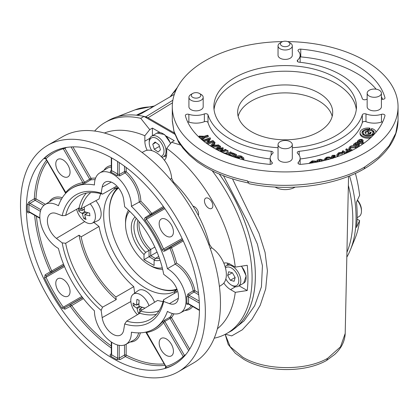 <?xml version="1.0" encoding="UTF-8"?>
<svg xmlns="http://www.w3.org/2000/svg" width="419" height="419" viewBox="0 0 419 419"><rect width="100%" height="100%" fill="white"/><g stroke="black" fill="none" stroke-linecap="round" stroke-linejoin="round"><path stroke-width="0.63" d="M154.847 247.069L145.697 252.348L144.016 254.49A25.135 14.513 60 0 1 131.283 227.459A25.135 14.513 60 0 1 135.101 216.953M136.369 218.393A23.763 13.722 -120 0 0 133.933 227.051A23.763 13.722 -120 0 0 145.697 252.348M292.3 147.703A71.293 41.162 0 0 0 356.464 106.745A71.293 41.162 0 0 0 335.582 77.641A71.293 41.162 0 0 0 257.884 68.716A71.293 41.162 0 0 0 213.873 106.745A71.293 41.162 0 0 0 234.755 135.85A71.293 41.162 0 0 0 278.038 147.703M356.297 109.558A71.293 41.162 0 0 0 335.582 83.266A71.293 41.162 0 0 0 260.152 73.828A71.293 41.162 0 0 0 214.041 109.558M318.775 92.971A47.53 27.439 0 0 0 266.982 87.021A47.53 27.439 0 0 0 237.641 112.371A47.53 27.439 0 0 0 251.562 131.776A47.53 27.439 0 0 0 303.356 137.725A47.53 27.439 0 0 0 332.696 112.371A47.53 27.439 0 0 0 318.775 92.971M332.194 116.351A47.53 27.439 0 0 0 318.775 100.927A47.53 27.439 0 0 0 270.218 94.28A47.53 27.439 0 0 0 238.144 116.351M208.652 198.459A5.939 3.431 60 0 1 212.533 203.697A5.939 3.431 60 0 1 211.626 208.458A5.939 3.431 60 0 1 208.652 208.164A5.939 3.431 60 0 1 204.771 202.927A5.939 3.431 60 0 1 205.682 198.166A5.939 3.431 60 0 1 208.652 198.459M198.355 215.455A5.939 3.431 -120 0 0 194.395 206.693A5.939 3.431 -120 0 0 192.991 206.164M203.184 97.334L203.184 106.745A7.128 4.117 180 0 1 198.779 110.548A7.128 4.117 180 0 1 191.012 109.658A7.128 4.117 180 0 1 188.922 106.745L188.922 97.334A7.128 4.117 180 0 1 191.012 94.422L192.693 93.453A4.75 2.744 0 0 0 192.693 97.334A4.75 2.744 0 0 0 199.413 97.334A4.75 2.744 0 0 0 199.413 93.453L201.094 94.422A7.128 4.117 180 0 1 203.184 97.334A7.128 4.117 180 0 1 198.779 101.136A7.128 4.117 180 0 1 191.012 100.241A7.128 4.117 180 0 1 188.922 97.334M288.529 42L290.21 42.968A7.128 4.117 180 0 1 292.3 45.88L292.3 55.292A7.128 4.117 180 0 1 282.443 59.1A7.128 4.117 180 0 1 278.038 55.292L278.038 45.88A7.128 4.117 180 0 1 280.128 42.968L281.809 42A4.75 2.744 0 0 0 283.354 46.472A4.75 2.744 0 0 0 289.12 45.462A4.75 2.744 0 0 0 288.529 42A4.75 2.744 0 0 0 286.984 41.402A4.75 2.744 0 0 0 281.809 42M292.3 45.88A7.128 4.117 180 0 1 282.443 49.683A7.128 4.117 180 0 1 278.038 45.88M295.081 187.146A13.607 7.856 180 0 1 275.089 187.042M278.583 143.041A7.128 4.117 180 0 1 286.559 140.58A7.128 4.117 180 0 1 292.3 144.613A7.128 4.117 180 0 1 291.755 146.189A7.128 4.117 180 0 1 283.778 148.651A7.128 4.117 180 0 1 278.038 144.613A7.128 4.117 180 0 1 278.583 143.041M278.038 144.613L278.038 158.199A7.128 4.117 0 0 0 283.778 162.232A7.128 4.117 0 0 0 291.755 159.77A7.128 4.117 0 0 0 292.3 158.199L292.3 144.613M367.699 91.588A7.128 4.117 180 0 1 375.675 89.127A7.128 4.117 180 0 1 381.416 93.165A7.128 4.117 180 0 1 380.871 94.736A7.128 4.117 180 0 1 372.894 97.203A7.128 4.117 180 0 1 367.154 93.165A7.128 4.117 180 0 1 367.699 91.588M367.154 93.165L367.154 106.745A7.128 4.117 0 0 0 372.894 110.784A7.128 4.117 0 0 0 380.871 108.322A7.128 4.117 0 0 0 381.416 106.745L381.416 93.165M357.454 200.073A10.454 6.039 60 0 1 359.439 202.948A10.454 6.039 60 0 1 361.461 209.977L361.461 211.139A11.884 6.861 60 0 1 358.999 216.576L357.145 217.65M357.313 200.382A11.884 6.861 60 0 1 359.167 203.152A11.884 6.861 60 0 1 361.461 211.139M212.344 170.942A121.793 70.319 60 0 1 226.862 333.435A121.793 70.319 60 0 1 214.219 338.185M219.357 174.173A121.793 70.319 60 0 1 230.115 331.555L226.862 333.435M217.388 328.768A113.476 65.516 -120 0 0 235.269 292.347L247.236 290.524A119.651 69.083 -120 0 0 247.236 265.3L235.269 267.123A113.476 65.516 -120 0 0 166.699 148.357L171.586 142.245L180.683 145.084M177.132 289.608A59.409 34.3 60 0 1 151.238 284.967L150.735 284.679A58.697 33.892 -120 0 0 176.918 289.058M118.53 187.927A58.697 33.892 -120 0 0 109.228 212.789L109.228 212.208A59.409 34.3 60 0 1 118.158 187.466M161.865 157.251A11.884 6.861 -120 0 0 163.567 156.716A11.884 6.861 -120 0 0 165.961 152.464A11.884 6.861 -120 0 0 161.325 139.852A11.884 6.861 -120 0 0 151.683 136.138A11.884 6.861 -120 0 0 149.29 140.391A11.884 6.861 -120 0 0 149.222 141.575L149.222 142.738A10.454 6.039 -120 0 0 151.741 150.615M109.228 212.789A58.697 33.892 -120 0 0 150.735 284.679L151.238 284.967M225.836 278.949A10.454 6.039 -120 0 0 229.408 283.605A10.454 6.039 -120 0 0 231.398 285.067L232.404 285.648A11.884 6.861 -120 0 0 238.343 286.235A11.884 6.861 -120 0 0 234.666 267.909A11.884 6.861 -120 0 0 226.464 265.656A11.884 6.861 -120 0 0 225.15 266.866M161.032 156.407A10.454 6.039 -120 0 0 163.955 152.322A10.454 6.039 -120 0 0 157.549 139.077A10.454 6.039 -120 0 0 149.284 141.695A10.454 6.039 -120 0 0 149.222 142.738M231.398 285.067A10.454 6.039 -120 0 0 238.72 281.914A10.454 6.039 -120 0 0 233.383 269.454A10.454 6.039 -120 0 0 225.464 268.008M129.597 211.218A33.269 19.211 -120 0 0 125.532 224.139A33.269 19.211 -120 0 0 149.054 264.887A33.269 19.211 -120 0 0 162.279 267.825M125.532 224.139L125.532 222.196A35.646 20.583 60 0 1 128.513 210.181M162.635 269.281A35.646 20.583 60 0 1 150.735 265.856L149.054 264.887M148.986 305.697A13.607 7.856 -120 0 0 139.124 294.023A13.607 7.856 -120 0 0 133.2 294.258A13.607 7.856 -120 0 0 137.484 314.669M154.559 302.288A14.256 8.233 -120 0 0 144.346 290.409A14.256 8.233 -120 0 0 138.139 290.655L133.2 294.258M76.63 209.27A13.607 7.856 -120 0 0 87.079 222.934A13.607 7.856 -120 0 0 92.164 223.186A13.607 7.856 -120 0 0 90.153 203.796M144.309 308.557A27.968 16.687 108.8 0 1 144.246 307.714A28.508 12.622 177.9 0 1 139.38 306.331L139.014 305.797A28.508 17.006 -71.2 0 1 139.139 300.276A27.968 12.381 177.9 0 1 138.019 299.826A27.968 12.381 177.9 0 1 136.955 299.355A28.508 19.876 -62.6 0 0 136.699 304.817L138.967 303.691M142.114 309.898A28.508 15.487 169.3 0 1 139.695 309.185L139.412 309.447A28.508 17.006 108.8 0 0 140.035 312.213M142.45 307.279L139.412 309.447M87.833 212.684L85.078 214.596A28.508 15.487 169.3 0 0 89.928 215.816A27.968 16.687 108.8 0 1 89.629 213.119A28.508 12.622 177.9 0 1 84.769 211.742L84.397 211.202A28.508 17.006 -71.2 0 1 84.428 206.907M84.8 214.858L85.078 214.596L84.8 214.858A28.508 17.006 108.8 0 0 86.036 219.462A27.968 15.199 169.3 0 1 84.91 219.022A27.968 15.199 169.3 0 1 83.847 218.54A28.508 19.876 117.4 0 1 82.485 213.879L82.114 213.344A28.508 15.487 -10.7 0 1 78.746 211.103A27.968 19.499 117.4 0 1 78.453 208.405A28.508 12.622 -2.1 0 0 81.805 210.49L82.082 210.228A28.508 19.876 -62.6 0 1 82.066 208.191M269.579 164.358A101 58.309 180 0 1 213.753 147.98A101 58.309 180 0 1 185.381 115.744A2.378 1.372 180 0 1 185.35 115.534A2.378 1.372 180 0 1 188.869 114.329A14.974 8.642 0 0 0 204.352 113.942A2.378 1.372 180 0 1 208.007 114.837A78.421 45.278 0 0 0 229.717 138.762A78.421 45.278 0 0 0 271.156 151.296A2.378 1.372 180 0 1 273.109 152.642A2.378 1.372 180 0 1 272.706 153.406A14.974 8.642 0 0 0 270.197 158.199A14.974 8.642 0 0 0 272.036 162.347A2.378 1.372 180 0 1 272.324 163.001A2.378 1.372 180 0 1 269.579 164.358M270.197 158.953A78.421 45.278 180 0 1 229.717 146.524A78.421 45.278 180 0 1 208.007 122.599A2.378 1.372 0 0 0 204.352 121.699A14.974 8.642 180 0 1 188.869 122.091A2.378 1.372 0 0 0 187.649 121.924M300.758 164.358A2.378 1.372 180 0 1 298.71 163.976A2.378 1.372 180 0 1 298.014 163.001A2.378 1.372 180 0 1 298.302 162.347A14.974 8.642 0 0 0 300.14 158.199A14.974 8.642 0 0 0 297.626 153.406A2.378 1.372 180 0 1 297.228 152.642A2.378 1.372 180 0 1 299.182 151.296A78.421 45.278 0 0 0 362.33 114.837A2.378 1.372 180 0 1 365.986 113.942A14.974 8.642 0 0 0 381.468 114.329A2.378 1.372 180 0 1 384.988 115.534A2.378 1.372 180 0 1 384.956 115.744A101 58.309 180 0 1 300.758 164.358M364.588 134.646A4.934 2.849 0 0 0 369.961 135.264A4.934 2.849 0 0 0 373.01 132.634A4.934 2.849 0 0 0 371.564 130.623A4.934 2.849 0 0 0 370.317 130.1L368.076 132.634L369.773 133.132L370.841 131.922A3.033 1.749 180 0 1 371.108 132.634A3.033 1.749 180 0 1 368.076 134.384A3.033 1.749 180 0 1 365.049 132.634A3.033 1.749 180 0 1 367.453 130.922L368.448 129.796A4.934 2.849 0 0 0 363.147 132.634A4.934 2.849 0 0 0 364.588 134.646M371.936 135.374A4.934 2.849 0 0 0 373.01 133.603L373.01 132.634M376.058 132.174A8.019 4.63 0 0 0 373.748 129.361A8.019 4.63 0 0 0 371.716 128.507L370.857 129.487A6.117 3.535 180 0 1 372.402 130.136A6.117 3.535 180 0 1 374.198 132.634A6.117 3.535 180 0 1 370.417 135.897A6.117 3.535 180 0 1 363.75 135.133A6.117 3.535 180 0 1 361.958 132.634A6.117 3.535 180 0 1 369.024 129.146L369.024 130.115L369.919 129.099L369.919 128.13A8.019 4.63 0 0 0 360.057 132.634A8.019 4.63 0 0 0 362.404 135.908A8.019 4.63 0 0 0 371.779 136.741M362.016 133.122A6.117 3.535 180 0 1 364.216 130.864M368.448 130.079A6.117 3.535 180 0 1 369.024 130.115M371.936 130.864A6.117 3.535 180 0 1 372.402 131.105A6.117 3.535 180 0 1 374.136 133.122M360.057 132.634L360.057 133.603A8.019 4.63 0 0 0 362.404 136.882A8.019 4.63 0 0 0 370.391 138.04M367.154 99.146A14.974 8.642 0 0 0 365.986 99.554A2.378 1.372 180 0 1 362.985 99.382A2.378 1.372 180 0 1 362.33 98.654A78.421 45.278 0 0 0 299.182 62.195A2.378 1.372 180 0 1 297.925 61.818A2.378 1.372 180 0 1 297.228 60.849A2.378 1.372 180 0 1 297.626 60.085A14.974 8.642 0 0 0 300.14 55.292A14.974 8.642 0 0 0 298.302 51.149A2.378 1.372 180 0 1 298.014 50.49A2.378 1.372 180 0 1 300.758 49.133A101 58.309 180 0 1 384.956 97.747A2.378 1.372 180 0 1 384.988 97.957A2.378 1.372 180 0 1 381.468 99.162A14.974 8.642 0 0 0 381.416 99.146M345.198 333.435C344.858 341.328 341.333 348.346 334.624 354.505L326.59 360.46C304.592 373.057 265.704 372.486 243.696 359.272L235.305 353.248L228.161 344.397L225.181 334.352L230.172 346.639L242.716 357.166C264.782 370.558 305.472 371.166 327.606 358.334L340.495 346.832L345.198 333.44L348.556 176.289M326.647 360.429L327.606 358.334M232.529 178.976L259.047 233.425L265.059 252.379L267.422 270.91L265.698 288.838L260.246 305.247L252.034 319.231L242.297 329.795L231.702 335.897L225.448 334.215M282.715 41.591A112.884 65.17 0 0 0 172.288 106.745A112.884 65.17 0 0 0 205.352 152.83A112.884 65.17 0 0 0 328.365 166.956A112.884 65.17 0 0 0 398.05 106.745A112.884 65.17 0 0 0 364.986 60.661A112.884 65.17 0 0 0 287.623 41.591M172.288 106.745L172.288 120.222L173.958 131.294L178.719 141.748L178.719 141.14C184.444 150.421 193.321 158.555 205.352 165.542C217.403 172.471 231.492 177.598 247.613 180.919L247.613 181.479C285.454 190.195 337.285 183.711 364.986 166.799L378.593 157.151L389.162 145.77L395.814 133.205L398.05 120.159C397.93 131.383 393.734 141.842 385.454 151.526C379.818 158.073 372.669 163.887 364.011 168.967L364.986 166.799M348.362 185.36A121.824 70.334 60 0 1 346.932 252.306M172.492 102.812L148.043 117.776L145.754 116.822A121.824 70.334 -120 0 0 137.432 115.277L137.322 115.293A121.793 70.319 60 0 1 143.984 116.43L174.749 134.19M219.388 174.184A121.824 70.334 60 0 1 228.994 332.215A121.824 70.334 60 0 1 228.743 332.351M148.043 117.776L174.325 132.954M136.395 115.188L151.437 107.861M228.994 332.215L232.006 330.601L244.02 320.928L254.647 305.776L261.419 286.868L262.441 265.814L257.397 244.136L247.687 222.044L223.521 175.849M141.575 113.46L174.351 94.343M141.407 113.549L137.432 115.277M178.719 141.748L179.07 143.193L179.892 143.895M247.969 182.93L238.123 180.599L226.669 177.022L215.565 172.492L205.829 167.422L197.48 161.97L189.273 155.114L182.977 148.206L179.07 142.58L178.719 141.14M364.011 168.972L363.996 168.983C334.514 186.036 288.335 191.871 249.111 183.726L247.613 181.479M382.688 99.329A101 58.309 0 0 0 381.416 96.831M376.152 89.189A101 58.309 0 0 0 300.758 56.895A2.378 1.372 0 0 0 300.14 56.884M321.876 161.257L319.137 161.142M330.24 158.932L326.82 158.853L325.27 160.011M356.197 148.2L355.464 147.692L350.724 147.86L350.069 148.583M358.145 144.126L355.794 144.461M361.759 141.046L359.392 141.433M321.436 161.168L321.876 160.288L321.876 160.875M321.876 160.288L319.645 160.048L318.534 160.325L319.467 161.593M331.371 158.686C330.245 157.691 328.726 157.424 326.82 157.884L326.82 158.853M326.82 157.884L325.16 159.539L325.39 160.231M356.621 147.954L355.464 146.718L350.724 146.891L349.954 148.101L351.164 149.578L352.803 150.054M355.464 146.718L355.464 147.692M350.724 146.891L350.724 147.86M357.931 143.041L355.794 143.492L355.071 144.063L357.14 144.932L358.454 143.612L357.931 143.041L357.931 144.016M361.456 139.925L359.392 140.465L358.758 141.062L360.916 141.832L362.053 140.522L361.456 139.925L361.456 140.899M369.024 129.146L369.919 128.13M308.897 163.426L312.15 160.875L316.471 161.111L315.895 161.65L312.501 161.451L310.107 163.253M318.372 161.818L317.063 160.037L318.665 159.644L320.451 159.278L322.976 160.016L323.128 160.781M324.311 160.498L324.018 159.587L326.301 157.376C328.831 156.716 330.863 157.046 332.408 158.361M334.64 157.581L331.848 156.947L331.513 156.308L332.492 155.313L335.258 155.276L334.849 155.842L333.058 155.831L332.806 156.559L336.268 157.041M332.639 156.261L332.806 156.559M337.892 156.481L336.756 154.841L338.573 152.773L342.663 152.275L342.349 152.841L339.201 153.228L337.897 154.731L338.903 156.119M345.801 153.38L342.26 151.201L343.093 150.751L345.424 152.186L348.199 150.683L345.869 149.248L346.702 148.797L350.572 151.18M349.697 151.605L348.891 151.107L346.115 152.61L346.712 152.982M351.792 150.573L350.394 150.086L348.859 148.164L349.944 146.519C351.902 145.398 353.997 145.299 356.234 146.215L357.548 147.415M359.01 146.53L353.589 144.251L355.841 142.586L358.612 142.502L359.528 143.481L357.957 145.273L359.785 146.042M363.524 143.539L357.302 141.313L359.329 139.558L362.068 139.354L363.105 140.37L361.775 142.135L364.247 143.02M370.857 129.487L370.857 130.283M368.076 132.634L368.076 133.603L369.741 134.096M369.773 133.132L369.773 134.085M369.794 134.075L370.841 132.891A3.033 1.749 180 0 1 370.988 133.122M370.841 131.922L370.841 132.891M367.453 130.922L367.453 131.891L368.448 130.765L368.448 129.796M365.164 133.122A3.033 1.749 180 0 1 367.453 131.891M363.147 132.634L363.147 133.603A4.934 2.849 0 0 0 364.216 135.374M312.501 161.451L312.501 162.42L310.741 163.159M315.051 162.446L312.501 162.42M315.895 161.65L315.895 162.294M316.471 161.111L316.329 162.211M317.063 160.037L317.063 161.006L317.749 161.938M324.018 160.571L324.018 159.587M333.058 155.831L333.058 156.722M334.849 155.842L334.849 156.811L333.058 156.8M335.258 155.276L334.849 156.811M331.754 157.827L331.513 156.308M331.848 156.947L331.848 157.884M332.943 158.408L331.848 157.916M332.943 157.439L332.943 158.12M337.106 156.758L336.756 154.841M339.201 153.228L339.201 154.202L338.007 155.224M342.349 152.841L342.349 153.815L339.201 154.202M342.663 152.275L342.349 153.815M348.891 151.107L348.891 151.987M345.869 149.248L345.869 150.217L347.361 151.133M342.26 151.201L342.354 152.228M344.874 153.778L342.663 152.422M350.614 151.159L350.216 150.96M350.394 150.086L350.394 151.055M349.907 150.772L348.859 149.133L348.859 148.164M359.308 144.068L359.308 145.042L358.743 145.603M359.528 143.481L359.308 145.042M353.589 144.251L353.589 145.225L354.773 145.718M358.067 147.106L356.836 146.587M362.959 140.884L362.959 141.852L362.508 142.402M363.105 140.37L362.959 141.852M357.302 141.313L357.302 142.245M362.608 144.178L359.361 143.02M382.688 121.924A2.378 1.372 0 0 0 381.468 122.091A14.974 8.642 180 0 1 365.986 121.699A2.378 1.372 0 0 0 362.33 122.599A78.421 45.278 180 0 1 300.14 158.953M213.423 145.566L213.025 145.262L212.643 145.671M213.025 144.293L211.595 145.812L214.507 145.424L213.025 144.293L213.025 145.262M226.857 154.354L227.37 154.009L226.47 153.558L226.47 154.197M226.47 153.558L224.16 153.417M215.46 148.939L219.718 145.822L220.483 146.283L216.791 148.907L222.84 147.708L223.138 147.891L220.771 151.348L225.506 149.321L226.26 149.777L221.211 151.877M219.938 151.264L221.777 148.467L216.455 149.483M210.348 145.917L214.245 141.716L214.942 142.245L213.58 143.764L215.555 145.267L218.451 144.922L219.158 145.461L211.207 146.456M204.697 136.856L201.937 139.354L201.392 138.731L203.519 136.84L199.643 136.704L199.093 136.07L204.158 136.275L207.74 135.243L208.253 135.829L204.697 136.856L204.697 137.83L202.251 140.04M206.358 143.214L208.872 139.008L203.555 140.873L202.969 140.313L210.102 137.814L210.338 138.04L207.724 142.387L212.978 140.548L213.58 141.13L206.777 143.513M223.269 152.977L226.904 153.019L227.119 150.253L228.088 150.73L227.868 153.49L230.471 151.898L231.335 152.322L227.789 154.731M232.508 156.502L229.455 155.177L230.047 154.705L233.147 155.994L234.886 154.595L231.786 153.307L232.383 152.83L236.405 154.501L233.488 156.842M242.114 159.492L242.701 158.382L240.904 156.633L237.091 156.91L239.343 157.664L238.835 158.167L235.509 157.052C237.013 155.721 238.982 155.418 241.423 156.146L243.795 158L243.193 159.786M243.795 158L243.779 159.938M223.138 147.891L223.138 148.86L221.709 150.95M220.483 146.283L220.483 147.258L218.681 148.536M221.049 149.573L217.807 150.196M226.26 149.777L226.26 150.746L222.311 152.385M219.158 145.461L219.158 146.231M214.942 142.245L214.942 143.214L214.099 144.157M218.828 146.472L212.527 147.258M208.253 135.829L208.253 136.798L204.697 137.83M199.093 136.07L199.093 137.039L199.643 137.678L199.643 136.704M202.466 137.778L199.643 137.678M201.392 138.731L201.392 139.318M201.937 139.354L201.937 139.778M210.338 138.04L210.338 139.014L208.463 142.13M202.969 140.313L202.969 140.627M208.138 140.239L204.215 141.612M213.58 141.13L213.58 142.099L207.698 144.157M228.088 150.73L227.941 153.527M231.335 152.322L231.335 153.291L228.695 155.088M231.786 153.307L231.786 154.276L234.09 155.234M236.405 154.501L236.405 155.47L234.336 157.135M235.509 157.052L235.509 157.523M238.835 158.167L238.835 158.56M239.343 157.664L239.286 158.691M240.904 156.633L240.904 157.607L238.495 157.382M242.601 158.874L240.904 157.607M81.805 210.49L84.355 209.097M80.715 209.914L78.746 211.103M85.418 217.597L83.847 218.54M135.327 304.508L133.357 305.697A27.968 19.499 117.4 0 1 133.064 303A28.508 12.622 -2.1 0 0 136.416 305.084M133.357 305.697A28.508 15.487 -10.7 0 0 136.73 307.939L137.097 308.473A28.508 19.876 117.4 0 0 138.464 313.134L140.03 312.186M139.375 313.548A27.968 15.199 169.3 0 1 138.464 313.134M157.062 252.112L144.016 259.649L154.098 265.468L154.098 260.314L155.779 258.172A23.763 13.722 -120 0 0 159.45 258.371M144.016 254.49L144.016 259.649M158.759 256.449L155.779 258.172M160.063 260.189A25.135 14.513 60 0 1 154.098 260.314M92.164 223.186L97.758 220.708A14.256 8.233 -120 0 0 95.888 200.675M159.398 146.236L158.827 144.696M159.45 146.409L154.271 149.216L158.12 152.008L160.467 149.798L158.969 144.796L155.119 142.01L152.767 144.22L154.271 149.216M232.44 272.816L228.68 271.758L227.637 275.472L230.35 280.243L234.111 281.296L235.153 277.582L232.44 272.816M232.304 272.774L227.637 275.472M235.106 277.498L230.35 280.243M155.774 142.486L152.767 144.22M227.601 263.163A15.445 8.919 -120 0 0 227.239 265.206M235.269 292.347L230.555 289.623A15.445 8.919 60 0 1 223.835 283.071M223.835 263.19A15.445 8.919 60 0 1 230.555 264.399L235.269 267.123M164.348 156.266A15.445 8.919 -120 0 0 166.291 156.978M166.699 148.357L166.699 153.799A15.445 8.919 60 0 1 164.389 160.226M147.169 150.285A15.445 8.919 60 0 1 144.854 141.187L144.854 135.746A113.476 65.516 -120 0 0 104.373 133.017M239.076 285.816L247.236 290.524M166.312 136.112L174.262 140.7L171.586 142.245M160.089 132.519L152.416 128.088L152.416 135.714M152.416 128.088L149.74 129.633L144.854 135.746M94.631 131.053A121.793 70.319 60 0 1 105.069 122.484A121.793 70.319 60 0 1 140.726 118.31L149.74 129.633M143.984 116.43L140.726 118.31M105.069 122.484L108.327 120.604A121.793 70.319 60 0 1 137.322 115.293M355.391 173.382A113.476 65.516 60 0 1 359.617 195.327L356.464 202.241A119.651 69.083 60 0 1 356.464 227.465L359.617 220.556A113.476 65.516 60 0 1 355.087 238.385L350.394 249.86A121.793 70.319 -120 0 0 349.535 175.901M346.827 257.119A121.793 70.319 -120 0 0 350.394 249.86M357.103 219.1L359.617 220.556M201.094 94.422L199.413 93.453A4.75 2.744 0 0 0 192.693 93.453M139.113 221.703A23.763 13.722 -120 0 0 138.972 224.139A23.763 13.722 -120 0 0 150.735 249.441L149.054 250.41L149.054 256.737L154.459 259.853M137.919 220.232A23.763 13.722 -120 0 0 137.291 225.108A23.763 13.722 -120 0 0 149.054 250.41M115.45 188.534A59.409 34.3 -120 0 0 107.034 236.311A59.409 34.3 -120 0 0 145.697 288.172A59.409 34.3 -120 0 0 174.854 291.42M112.926 334.252A15.445 8.919 -120 0 0 120.745 334.964A15.445 8.919 -120 0 0 123.684 330.041L124.7 323.971L126.669 321.095A71.293 41.162 -120 0 0 150.253 319.351A71.293 41.162 -120 0 0 163.557 299.795L163.672 301.471L169.438 303.628A15.445 8.919 -120 0 0 175.357 303.429A15.445 8.919 -120 0 0 177.939 292.247A15.445 8.919 -120 0 0 169.438 278.787L163.672 274.283A73.671 42.534 60 0 0 124.7 206.782L123.684 199.538A15.445 8.919 -120 0 0 116.278 185.444A15.445 8.919 -120 0 0 105.3 182.087A15.445 8.919 -120 0 0 102.173 187.115L101.152 193.185L102.545 194.128A71.293 41.162 -120 0 0 78.961 195.867A71.293 41.162 -120 0 0 65.657 215.424L62.185 215.685L56.418 213.533A15.445 8.919 -120 0 0 50.689 213.617A15.445 8.919 -120 0 0 47.876 224.741A15.445 8.919 -120 0 0 56.418 238.374L62.185 242.879L65.657 243.277A71.293 41.162 -120 0 0 102.545 307.169L101.152 310.379L102.173 317.623A15.445 8.919 -120 0 0 112.926 334.252M166.296 338.887A10.098 5.829 -120 0 0 161.247 338.39A10.098 5.829 -120 0 0 159.697 346.482A10.098 5.829 -120 0 0 166.296 355.38A10.098 5.829 -120 0 0 171.345 355.883A10.098 5.829 -120 0 0 172.895 347.791A10.098 5.829 -120 0 0 166.296 338.887M62.918 279.206A10.098 5.829 -120 0 0 57.869 278.703A10.098 5.829 -120 0 0 56.324 286.8A10.098 5.829 -120 0 0 62.918 295.699A10.098 5.829 -120 0 0 67.972 296.196A10.098 5.829 -120 0 0 69.517 288.104A10.098 5.829 -120 0 0 62.918 279.206M62.918 159.838A10.098 5.829 -120 0 0 57.869 159.335A10.098 5.829 -120 0 0 56.324 167.432A10.098 5.829 -120 0 0 62.918 176.331A10.098 5.829 -120 0 0 67.972 176.828A10.098 5.829 -120 0 0 69.517 168.737A10.098 5.829 -120 0 0 62.918 159.838M166.296 219.519A10.098 5.829 -120 0 0 161.247 219.022A10.098 5.829 -120 0 0 159.697 227.114A10.098 5.829 -120 0 0 166.296 236.012A10.098 5.829 -120 0 0 171.345 236.515A10.098 5.829 -120 0 0 172.895 228.423A10.098 5.829 -120 0 0 166.296 219.519M63.966 265.243L51.527 272.423A1.189 0.969 60 0 0 51.747 270.931L63.515 264.132M95.082 179.646A81.674 47.153 -120 0 0 90.677 179.877A1.189 0.943 83.2 0 0 91.059 178.321A82.862 47.839 60 0 1 95.595 178.091M164.049 207.463L151.385 214.774A1.189 0.665 57.6 0 1 150.793 214.711A1.189 0.665 57.6 0 1 150.348 214.329L163.358 206.488M164.871 208.646L146.367 219.331L146.341 217.974L151.385 214.774A1.189 0.969 60 0 0 151.599 213.276A82.862 47.839 60 0 0 140.842 201.199L131.409 206.316A26.14 15.094 -120 0 0 119.892 179.767A26.14 15.094 -120 0 0 99.617 173.021A26.14 15.094 -120 0 0 94.443 184.973A81.396 46.991 -120 0 0 71.487 188.54A81.396 46.991 -120 0 0 58.424 205.766A26.14 15.094 -120 0 0 58.314 205.703A26.14 15.094 -120 0 0 45.006 204.556A26.14 15.094 -120 0 0 41.303 225.579A26.14 15.094 -120 0 0 58.314 248.394A26.14 15.094 -120 0 0 58.424 248.457A81.396 46.991 -120 0 0 94.443 310.846A26.14 15.094 -120 0 0 112.926 342.988A26.14 15.094 -120 0 0 125.752 344.418A26.14 15.094 -120 0 0 131.409 332.188A81.396 46.991 -120 0 0 152.862 329.491A81.396 46.991 -120 0 0 167.432 311.39A26.14 15.094 -120 0 0 167.542 311.453A26.14 15.094 -120 0 0 180.369 312.883A26.14 15.094 -120 0 0 184.685 292.022A26.14 15.094 -120 0 0 167.542 268.768A26.14 15.094 -120 0 0 167.432 268.705A81.396 46.991 -120 0 0 131.409 206.316M111.391 354.207L111.637 354.767A121.17 69.957 -120 0 0 114.607 356.543A121.17 69.957 -120 0 0 117.577 358.198A1.189 0.707 -61.8 0 1 116.786 359.654L120.106 359.565A1.189 0.644 60.3 0 1 119.226 358.077L124.506 355.071L124.506 344.963M199.344 303.105L188.341 296.746L188.854 295.144A1.189 0.649 59.2 0 1 188.031 293.939L193.227 290.849A26.423 15.257 -120 0 0 175.158 264.18L167.432 268.705M199.454 310.427L188.377 304.032L188.031 304.21C187.073 304.655 186.623 304.404 186.691 303.45A26.172 15.11 -120 0 0 186.691 296.893L188.031 293.939M62.761 148.19A1.189 0.958 -106 0 1 63.279 148.761A121.17 69.957 -120 0 0 46.006 158.733A1.189 0.958 -134 0 0 44.519 158.235C44.005 158.78 44.215 158.822 45.152 158.366M43.906 205.362L35.154 200.308L29.911 203.372A1.189 0.644 59.7 0 1 29.063 201.874L34.306 198.805A122.107 70.497 60 0 1 46.535 160.079M29.063 201.874L27.324 204.697A1.189 0.707 -178.2 0 1 28.979 204.744A121.17 69.957 -120 0 0 28.979 211.6L29.34 212.098M39.873 217.89L28.979 211.6A1.189 0.66 178.3 0 0 27.324 211.621C27.455 212.752 28.036 213.114 29.063 212.716A1.189 0.691 63.1 0 1 29.251 212.161M29.676 212.407L29.063 212.716M64.521 266.584L46.006 277.273L46.436 275.655A1.189 0.655 57.6 0 1 45.152 274.801L51.747 270.931A120.918 69.811 -120 0 1 36.416 216.298M45.152 274.801L44.519 277.938L46.006 277.273A121.17 69.957 -120 0 0 63.279 307.19L61.954 308.148L64.992 309.164L70.334 306.373A1.189 0.655 62.4 0 1 70.24 304.833A1.189 0.969 -120 0 1 71.644 305.393A120.918 69.811 -120 0 0 111.292 345.979M111.292 354.254A1.189 0.691 56.9 0 1 110.716 354.144L111.292 353.767M110.716 354.144C109.857 354.835 109.878 355.516 110.789 356.192A1.189 0.66 -58.3 0 0 111.637 354.767L111.637 342.192M112.926 158.649A122.385 70.659 -120 0 0 52.878 151.956A122.385 70.659 -120 0 0 32.672 249.63A122.385 70.659 -120 0 0 112.926 358.507A122.385 70.659 -120 0 0 175.242 363.896A122.385 70.659 -120 0 0 192.572 265.468A122.385 70.659 -120 0 0 112.926 158.649M178.279 371.773L193.405 363.043A130.707 75.462 -120 0 0 213.439 258.308A130.707 75.462 -120 0 0 128.052 143.125A130.707 75.462 -120 0 0 62.698 136.652L47.577 145.388A130.707 75.462 -120 0 0 27.539 250.122A130.707 75.462 -120 0 0 112.926 365.3A130.707 75.462 -120 0 0 178.279 371.773A130.707 75.462 -120 0 0 198.313 267.039A130.707 75.462 -120 0 0 112.926 151.861A130.707 75.462 -120 0 0 47.577 145.388M182.647 239.637L164.798 249.944L170.093 247.179A1.189 0.665 62.4 0 0 169.957 248.299L171.497 247.739A82.862 47.839 60 0 1 176.577 263.095L175.158 264.18A81.674 47.153 -120 0 0 169.957 248.299L164.667 251.065C163.593 251.479 162.74 251.07 162.111 249.834A81.427 47.012 -120 0 0 145.089 220.352C144.34 219.195 144.408 218.252 145.304 217.529L150.348 214.329A81.674 47.153 -120 0 0 139.192 201.885A26.423 15.257 -120 0 0 125.129 172.9L119.86 175.854L116.629 175.545A26.172 15.11 -120 0 0 110.951 172.261C110.092 171.848 110.092 171.334 110.962 170.722L111.381 170.674M66.584 147.43L64.898 148.321L84.497 182.265L89.656 179.133A1.189 0.649 58.7 0 0 90.253 179.761A1.189 0.649 58.7 0 0 90.677 179.877L85.518 183.009L82.485 184.208A81.427 47.012 -120 0 0 72.33 188.011L71.487 188.54M164.667 320.106L162.111 322.127A1.189 0.948 39.7 0 1 163.635 322.588L164.798 321.357A1.189 0.649 61.3 0 1 164.667 320.106L169.957 317.204A1.189 0.943 -143.2 0 1 171.497 317.644L189.655 349.095M62.185 215.685A73.671 42.534 60 0 1 101.152 193.185M163.672 301.471A73.671 42.534 60 0 1 124.7 323.971M101.152 310.379A73.671 42.534 60 0 1 62.185 242.879M170.214 179.222L171.68 178.347A22.579 13.036 -120 0 0 161.467 156.842A22.579 13.036 -120 0 0 144.843 151.034L142.062 152.448M219.404 286.413L222.023 284.711A22.579 13.036 -120 0 0 225.307 267.411A22.579 13.036 -120 0 0 211.784 247.812L210.296 248.65M208.856 244.706L209.469 244.361A79.966 46.169 -120 0 0 173.513 182.082L172.906 182.438M150.735 249.441L150.735 255.768L155.507 258.518M171.68 178.347L173.513 182.082M209.469 244.361L211.784 247.812M126.156 344.203L126.156 355.087A1.189 0.723 -62.9 0 1 125.386 356.559L120.106 359.565M165.83 367.379C164.966 367.966 164.897 368.17 165.62 367.997A1.189 0.958 74 0 0 165.94 366.457A121.17 69.957 -120 0 0 183.208 356.485L186.015 354.291M198.69 294.725L194.049 292.043A1.189 0.649 59.2 0 1 193.227 290.849A1.189 0.498 168.9 0 1 194.861 290.608L198.449 292.682M188.854 303.937L188.341 303.607A27.361 15.796 60 0 0 188.341 296.746A1.189 0.571 -7.1 0 0 186.691 296.893M199.46 310.029L188.341 303.607A1.189 0.786 8.3 0 0 186.691 303.45M165.034 365.326A122.107 70.497 60 0 1 125.386 356.559A1.189 0.644 60.3 0 1 125.339 356.527A1.189 0.644 60.3 0 1 124.506 355.071A1.189 0.686 0 0 1 126.156 355.087A120.918 69.811 -120 0 0 164.211 363.901M117.577 344.984L117.577 358.198L119.226 358.077L119.226 345.345M47.357 161.509A120.918 69.811 -120 0 0 35.966 198.868A1.189 0.686 -60 0 1 35.154 200.308A1.189 0.644 59.7 0 1 34.306 198.805A1.189 0.723 2.9 0 1 35.966 198.868L45.393 204.315M40.936 209.741L29.911 203.372L28.979 204.744L40.423 211.349M111.25 170.732A1.189 0.697 57.3 0 1 110.962 170.722M111.637 157.916L111.611 170.145M119.226 162.551L119.226 174.545L117.577 174.189A27.361 15.796 60 0 0 111.637 170.758A1.189 0.786 -68.3 0 1 110.951 172.261M117.577 161.477L117.577 174.189A1.189 0.571 -52.9 0 1 116.629 175.545M126.156 167.464L126.156 171.612A1.189 0.498 -48.9 0 1 125.129 172.9A1.189 0.649 60.8 0 1 124.506 171.591L119.226 174.545A1.189 0.649 -119.2 0 0 119.86 175.854M184.779 355.762A1.189 0.649 57.8 0 1 184.397 355.307L164.798 321.357L170.093 318.456A1.189 0.649 61.3 0 1 169.957 317.204A81.674 47.153 -120 0 0 172.366 313.501M183.443 357.218A1.189 0.958 46 0 0 183.208 356.485L163.635 322.588A82.611 47.698 60 0 1 146.367 332.56A1.189 0.948 80.3 0 0 146.001 332.063M165.94 365.965L165.94 366.457L165.94 365.965M146.341 332.016L165.94 366.457M82.522 297.448L64.898 307.625L63.279 307.19L81.794 296.5M82.674 297.652L64.898 307.625A1.189 0.655 -117.6 0 0 64.992 309.164M46.006 158.733L66.04 192.923M85.518 183.009A1.189 0.649 -121.3 0 1 84.497 182.265L82.847 182.658L63.279 148.761L64.898 148.321A1.189 0.649 62.2 0 1 64.688 147.766M82.485 184.208A1.189 0.948 -99.7 0 0 82.847 182.658A82.611 47.698 60 0 0 65.579 192.63A1.189 0.948 -140.3 0 1 65.825 193.196M164.19 207.667L146.341 217.974A1.189 0.665 57.6 0 1 145.304 217.529M164.667 251.065A1.189 0.665 -117.6 0 1 164.798 249.944L163.635 249.242A82.611 47.698 60 0 0 146.367 219.331L145.089 220.352M182.145 238.558L162.111 249.834M182.757 239.867L170.093 247.179A1.189 0.969 -120 0 1 171.497 247.739L183.255 240.951M71.073 146.949L89.656 179.133L91.059 178.321L72.901 146.87M111.292 348.006A122.107 70.497 60 0 1 70.334 306.373L83.412 298.595M188.676 350.64L170.093 318.456L171.497 317.644A82.862 47.839 60 0 0 173.969 313.831M163.557 299.795L177.059 291.781L174.964 290.996A68.543 39.575 60 0 1 174.246 293.452M159.031 310.772A68.543 39.575 60 0 1 140.234 311.05L139.862 313.26A71.293 41.162 -120 0 0 156.334 314.365M126.669 321.095L139.862 313.26M86.324 193.096A71.293 41.162 -120 0 0 79.044 207.913L81.139 208.699A68.543 39.575 60 0 1 90.776 192.557M113.387 188.037A68.543 39.575 60 0 1 115.869 188.644L116.241 186.439L102.545 194.128M79.044 207.913L65.657 215.424M65.657 243.277L79.044 235.19A71.293 41.162 -120 0 0 116.241 299.622L102.545 307.169M116.241 299.622L115.869 296.987A68.543 39.575 60 0 1 81.139 236.829L79.044 235.19M93.856 222.437L99.031 226.475L81.139 236.829M100.785 193.651A68.108 39.323 -120 0 0 99.031 198.967L81.139 208.699M118.121 187.419L115.869 188.644M177.148 289.66L174.964 290.996M163.085 301.56A68.108 39.323 -120 0 1 157.607 300.423L140.234 311.05M99.031 226.475A68.108 39.323 -120 0 0 133.781 286.664L134.693 293.169M133.781 286.664L115.869 296.987M150.735 255.768L149.054 256.737M170.512 143.591A11.884 6.861 -120 0 0 156.978 133.08L164.515 134.504L170.685 143.371M208.007 122.599L208.007 114.837M333.383 156.837L334.76 156.146M152.987 106.945A118.195 68.239 -120 0 0 135.08 109.841L117.273 116.77M145.754 116.822L172.848 100.251M176.022 90.127A115.455 66.658 -120 0 0 170.433 96.653M384.956 98.172L384.956 97.747M300.758 56.895L300.758 49.133M297.626 61.609L297.626 60.085M319.645 160.048L319.645 161.022M355.794 143.492L355.794 144.366M359.392 140.465L359.392 141.287M358.172 145.105L358.172 145.367M381.468 122.091L381.468 114.329M365.986 121.699L365.986 113.942M362.33 122.599L362.33 114.837M299.182 155.156L299.182 151.296M298.302 163.661L298.302 162.347M271.156 155.156L271.156 151.296M204.352 121.699L204.352 113.942M188.869 122.091L188.869 114.329M272.036 163.661L272.036 162.347M84.596 211.626L82.114 213.344M85.968 212.145L82.485 213.879M139.208 306.221L136.73 307.939M140.585 306.739L137.097 308.473M241.58 266.159L246.173 275.938L243.638 283.181A11.884 6.861 -120 0 0 241.297 266.206M235.525 286.753L230.555 289.623M149.824 138.317L144.854 141.187M64.06 265.478L46.436 275.655L51.527 272.423A1.189 0.655 57.6 0 1 50.945 272.36A1.189 0.655 57.6 0 1 50.243 271.57A122.107 70.497 60 0 1 34.662 215.282M116.786 359.654A122.353 70.643 60 0 1 113.79 357.983A122.353 70.643 60 0 1 110.789 356.192M180.369 312.883L188.089 308.751A26.423 15.257 -120 0 0 191.373 305.76M61.446 199.145A26.423 15.257 -120 0 0 52.443 199.936L45.006 204.556M125.752 344.418L133.472 340.28A26.423 15.257 -120 0 0 138.658 332.88M44.519 158.235A122.353 70.643 60 0 1 53.318 151.72M27.324 211.621A122.353 70.643 60 0 1 27.324 204.697M61.954 308.148A122.353 70.643 60 0 1 44.519 277.938M124.506 166.233L124.506 171.591A1.189 0.686 -0 0 1 126.156 171.612A27.612 15.943 60 0 1 140.842 201.199M49.369 201.843A27.612 15.943 60 0 1 62.326 197.7M192.688 306.519A27.612 15.943 60 0 1 184.894 310.463M152.862 329.491L153.742 329.02A81.427 47.012 -120 0 0 162.111 322.127M176.577 263.095A27.612 15.943 60 0 1 194.861 290.608A1.189 0.686 -60 0 1 194.049 292.043L188.854 295.144L199.24 301.135M103.98 170.313A27.612 15.943 60 0 1 111.292 165.536M175.666 363.634A122.353 70.643 60 0 1 165.62 367.997M140.355 332.843A27.612 15.943 60 0 1 130.278 341.993M111.292 167.05A26.423 15.257 -120 0 0 107.06 168.401L99.617 173.021M84.701 221.588L56.418 238.374M111.245 182.087L102.173 187.115M178.332 298.281L169.438 303.628M130.848 301.523L102.173 317.623M156.978 133.08L151.683 136.138M229.549 263.876L226.464 265.656M398.05 106.745L398.05 120.169M135.08 109.841L154.731 105.918M170.056 96.878L177.384 87.382M179.07 143.193L174.068 132.126L172.298 121.107M300.14 62.3L300.14 55.292M300.14 164.368L300.14 158.199M270.197 164.368L270.197 158.199M81.967 210.5L84.35 209.448M84.868 214.607L87.592 212.622M136.578 305.095L138.967 304.037M139.48 309.201L142.203 307.216M243.638 283.181L238.343 286.235M166.652 154.936L163.567 156.716M111.292 354.212L111.292 341.956M29.288 212.182L39.905 218.309M111.292 157.722L111.292 170.512M165.955 367.327L165.557 367.61L165.641 366.379L145.781 332.115M65.668 193.363L45.928 159.031L44.823 158.487L45.262 158.282"/></g></svg>
